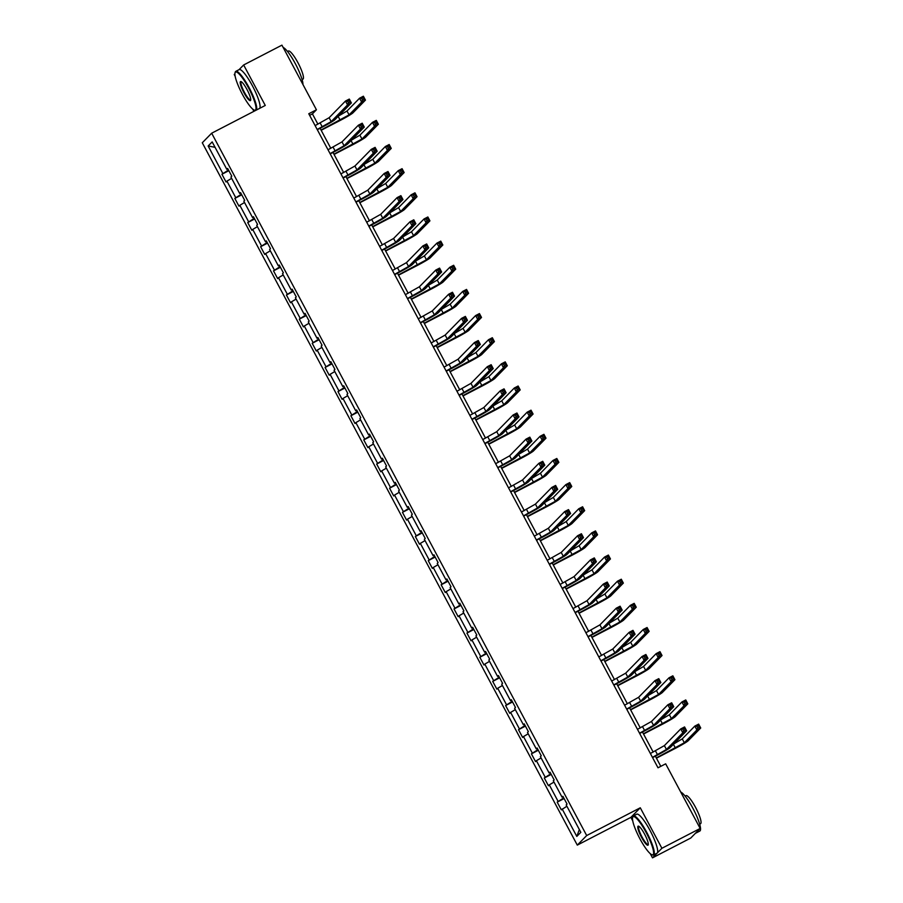 <?xml version="1.0" encoding="UTF-8"?>
<svg xmlns="http://www.w3.org/2000/svg" width="903" height="903" viewBox="0 0 903 903"><rect width="100%" height="100%" fill="white"/><g stroke="black" fill="none" stroke-linecap="round" stroke-linejoin="round"><path stroke-width="1.35" d="M650.262 853.662L652.497 857.85L661.899 848.278L640.283 807.79L630.881 817.373L632.743 820.85M630.881 817.373L577.299 845.118L202.283 142.776L211.674 133.204L586.69 835.546L577.299 845.118M234.904 73.877L234.249 74.543L235.164 76.247M252.682 109.06L253.901 111.34M652.497 857.85L690.772 838.029L700.175 828.457L665.669 763.825L658.005 767.787L308.781 113.744L316.434 109.782L281.928 45.15L243.652 64.971L239.058 69.655M661.899 848.278L700.175 828.457M566.892 806.232L561.327 809.878L557.196 802.135L564.104 798.557M579.342 829.552L576.803 836.415L562.174 809.009M563.754 797.913L557.196 802.135M558.043 801.277L549.284 784.865L548.437 785.734L544.295 777.991L551.214 774.413M550.864 773.758L544.295 777.991M545.152 777.122L536.393 760.71L535.535 761.579L531.404 753.847L538.312 750.258M537.974 749.614L531.404 753.847M532.251 752.978L523.492 736.566L522.645 737.435L518.514 729.692L525.422 726.114M525.072 725.459L518.514 729.692M519.36 728.823L510.601 712.422L509.743 713.28L505.612 705.548L512.532 701.97M512.182 701.315L505.612 705.548M506.47 704.679L497.7 688.267L496.853 689.136L492.722 681.393L499.63 677.814M499.28 677.16L492.722 681.393M493.569 680.523L484.809 664.123L483.963 664.98L479.832 657.249L486.74 653.67M486.39 653.016L479.832 657.249M480.678 656.379L471.919 639.967L471.061 640.837L466.93 633.093L473.849 629.515M473.499 628.86L466.93 633.093M467.788 632.224L459.017 615.823L458.171 616.681L454.04 608.949L460.948 605.371M460.598 604.717L454.04 608.949M454.886 608.08L446.127 591.668L445.281 592.537L441.138 584.794L448.057 581.216M447.707 580.561L441.138 584.794M441.996 583.925L433.237 567.524L432.379 568.382L428.248 560.65L435.156 557.072M434.817 556.417L428.248 560.65M429.094 559.781L420.335 543.369L419.489 544.238L415.357 536.495L422.265 532.917M421.915 532.262L415.357 536.495M416.204 535.626L407.445 519.225L406.587 520.094L402.456 512.351L409.375 508.773M409.025 508.118L402.456 512.351M403.314 511.482L394.543 495.07L393.697 495.939L389.565 488.196L396.473 484.618M396.124 483.963L389.565 488.196M390.412 487.338L381.653 470.926L380.806 471.795L376.675 464.052L383.583 460.474M383.233 459.819L376.675 464.052M377.522 463.183L368.763 446.771L367.905 447.64L363.774 439.896L370.693 436.318M370.343 435.664L363.774 439.896M364.631 439.039L355.861 422.627L355.014 423.496L350.883 415.752L357.791 412.174M357.441 411.52L350.883 415.752M351.73 414.883L342.971 398.471L342.124 399.34L337.982 391.597L344.901 388.019M344.551 387.364L337.982 391.597M338.839 390.739L330.08 374.327L329.223 375.196L325.091 367.453L331.999 363.875M331.661 363.22L325.091 367.453M325.938 366.584L317.179 350.172L316.332 351.041L312.201 343.298L319.109 339.72M318.759 339.076L312.201 343.298M313.048 342.44L304.288 326.028L303.431 326.897L299.299 319.154L306.219 315.576M305.869 314.921L299.299 319.154M300.157 318.285L291.387 301.873L290.54 302.742L286.409 295.01L293.317 291.421M292.967 290.777L286.409 295.01M287.256 294.141L278.496 277.729L277.65 278.598L273.519 270.855L280.427 267.277M280.077 266.622L273.519 270.855M274.365 269.986L265.606 253.585L264.748 254.443L260.617 246.711L267.536 243.133M267.186 242.478L260.617 246.711M261.475 245.842L252.705 229.43L251.858 230.299L247.727 222.556L254.635 218.977M254.285 218.323L247.727 222.556M248.573 221.686L239.814 205.286L238.968 206.144L234.825 198.412L241.744 194.834M241.394 194.179L234.825 198.412M235.683 197.543L226.924 181.131L226.066 182L221.935 174.256L228.843 170.678M228.504 170.024L221.935 174.256M222.781 173.387L208.153 145.993L212.171 141.906L226.8 169.301L227.646 168.432L231.778 176.175L230.931 177.044L239.69 193.456L240.548 192.587L244.679 200.331L243.821 201.188L252.592 217.6L253.438 216.731L257.569 224.475L256.723 225.344L265.482 241.756L266.329 240.887L270.471 248.618L269.613 249.488L278.372 265.9L279.23 265.031L283.361 272.774L282.515 273.643L291.274 290.044L292.12 289.186L296.252 296.918L295.405 297.787L304.164 314.199L305.022 313.33L309.153 321.073L308.295 321.942L317.066 338.343L317.912 337.485L322.044 345.217L321.197 346.086L329.956 362.498L330.803 361.629L334.934 369.372L334.087 370.241L342.847 386.642L343.704 385.784L347.836 393.516L346.978 394.385L355.748 410.797L356.595 409.928L360.726 417.671L359.879 418.541L368.638 434.941L369.485 434.083L373.628 441.815L372.77 442.684L381.529 459.096L382.387 458.227L386.518 465.971L385.671 466.84L394.43 483.24L395.277 482.371L399.408 490.115L398.562 490.984L407.321 507.396L408.179 506.527L412.31 514.27L411.452 515.128L420.222 531.54L421.069 530.671L425.2 538.414L424.354 539.283L433.113 555.695L433.959 554.826L438.09 562.569L437.244 563.427L446.003 579.839L446.861 578.97L450.992 586.713L450.134 587.582L458.905 603.994L459.751 603.125L463.882 610.868L463.036 611.726L471.795 628.138L472.641 627.269L476.784 635.012L475.926 635.881L484.685 652.293L485.543 651.424L489.674 659.167L488.828 660.025L497.587 676.437L498.433 675.568L502.565 683.311L501.718 684.181L510.477 700.593L511.335 699.723L515.466 707.455L514.608 708.324L523.379 724.737L524.225 723.867L528.357 731.611L527.51 732.48L536.269 748.88L537.116 748.023L541.247 755.755L540.4 756.624L549.159 773.036L550.017 772.167L554.149 779.91L553.291 780.779L562.061 797.18L562.908 796.322L567.039 804.054L566.192 804.923L580.821 832.329L576.803 836.415M563.133 796.739L562.061 797.18M553.99 782.088L549.284 784.865M550.232 772.584L549.159 773.036M541.1 757.933L536.393 760.71M537.341 748.44L536.269 748.88M528.21 733.789L523.492 736.566M524.451 724.285L523.379 724.737M515.308 709.645L510.601 712.422M511.549 700.141L510.477 700.593M502.418 685.49L497.7 688.267M498.659 675.986L497.587 676.437M489.528 661.346L484.809 664.123M485.769 651.842L484.685 652.293M476.626 637.191L471.919 639.967M472.867 627.687L471.795 628.138M463.736 613.047L459.017 615.823M459.977 603.543L458.905 603.994M450.845 588.891L446.127 591.668M447.075 579.387L446.003 579.839M437.944 564.747L433.237 567.524M434.185 555.243L433.113 555.695M425.053 540.592L420.335 543.369M421.295 531.088L420.222 531.54M412.152 516.448L407.445 519.225M408.393 506.944L407.321 507.396M399.261 492.293L394.543 495.07M395.503 482.789L394.43 483.24M386.371 468.149L381.653 470.926M382.612 458.645L381.529 459.096M373.47 443.994L368.763 446.771M369.711 434.501L368.638 434.941M360.579 419.85L355.861 422.627M356.82 410.346L355.748 410.797M347.689 395.695L342.971 398.471M343.919 386.202L342.847 386.642M334.787 371.551L330.08 374.327M331.029 362.047L329.956 362.498M321.897 347.395L317.179 350.172M318.138 337.903L317.066 338.343M308.995 323.251L304.288 326.028M305.237 313.747L304.164 314.199M296.105 299.096L291.387 301.873M292.346 289.603L291.274 290.044M283.215 274.952L278.496 277.729M279.456 265.448L278.372 265.9M270.313 250.808L265.606 253.585M266.554 241.304L265.482 241.756M257.423 226.653L252.705 229.43M253.664 217.149L252.592 217.6M244.532 202.509L239.814 205.286M240.762 193.005L239.69 193.456M231.631 178.354L226.924 181.131M227.872 168.85L226.8 169.301M640.283 807.79L586.69 835.546M211.674 133.204L265.268 105.448L243.652 64.971M317.901 124.174L312.415 113.88L316.434 109.782M660.793 766.342L655.364 756.172M653.162 752.052L642.473 732.028M640.272 727.908L629.572 707.873M627.371 703.753L616.681 683.729M614.48 679.609L603.78 659.574M601.59 655.454L590.889 635.43M588.688 631.31L577.999 611.275M575.798 607.155L565.097 587.131M562.896 583.011L552.207 562.975M550.006 558.855L539.317 538.831M537.116 534.711L526.415 514.676M524.214 510.556L513.525 490.532M511.324 486.412L500.623 466.377M498.433 462.257L487.733 442.233M485.532 438.113L474.843 418.078M472.641 413.958L461.941 393.934M459.751 389.814L449.051 369.779M446.85 365.659L436.16 345.635M433.959 341.515L423.259 321.479M421.058 317.359L410.368 297.335M408.167 293.215L397.478 273.191M395.277 269.071L384.576 249.036M382.375 244.916L371.686 224.892M369.485 220.772L358.784 200.737M356.595 196.617L345.894 176.593M343.693 172.473L333.004 152.438M330.803 148.318L320.102 128.294M309.627 115.324L312.415 113.88M215.049 147.302L208.153 145.993M317.19 129.479L331.187 121.6L347.553 104.917L345.488 101.046L349.314 99.07L351.38 102.931L335.013 119.614A13.184 0.835 -28.1 0 1 321.626 127.504L317.314 129.727M315.124 125.619L329.121 117.729L345.488 101.046L347.587 101.283L348.411 102.829L349.946 102.028L349.122 100.481L347.587 101.283M349.946 102.028L351.38 102.931L347.553 104.917L348.411 102.829M349.122 100.481L349.314 99.07M321.039 130.032L349.077 114.884L361.629 102.084L359.563 98.213L363.39 96.226L365.455 100.098L352.904 112.898A13.184 0.835 -28.1 0 1 339.517 120.788L321.175 130.28M338.523 116.035L347.012 111.013L359.563 98.213L361.663 98.438L362.487 99.996L364.022 99.195L363.198 97.648L361.663 98.438M364.022 99.195L365.455 100.098L361.629 102.084L362.487 99.996M363.198 97.648L363.39 96.226M248.551 87.93A21.458 4.21 -117.4 0 0 235.04 72.816A21.458 4.21 -117.4 0 0 242.354 94.251A21.458 4.21 -117.4 0 0 254.375 110.143A21.458 4.21 -117.4 0 0 248.551 87.93M235.04 72.816L235.243 72.127A21.977 4.312 62.6 0 1 235.807 71.337A21.977 4.312 62.6 0 1 249.093 87.614A21.977 4.312 62.6 0 1 256.362 110.064M247.004 89.51A10.723 2.111 62.6 0 1 250.662 100.233A10.723 2.111 62.6 0 1 243.912 92.67A10.723 2.111 62.6 0 1 240.999 81.563A10.723 2.111 62.6 0 1 247.004 89.51M241.372 81.755A10.204 1.998 -117.4 0 0 241.225 81.801A10.204 1.998 -117.4 0 0 244.442 92.354A10.204 1.998 -117.4 0 0 250.605 99.906A10.204 1.998 -117.4 0 0 250.729 99.815M283.147 47.441A21.977 4.312 62.6 0 1 295.326 63.673A21.977 4.312 62.6 0 1 302.968 84.543M287.538 51.482L288.396 51.031A15.825 3.104 62.6 0 1 297.967 62.758A15.825 3.104 62.6 0 1 302.956 79.137L302.087 79.588M235.807 71.337L239.182 69.587A21.977 4.312 62.6 0 1 252.456 85.875A21.977 4.312 62.6 0 1 259.737 108.315M255.572 110.471A21.977 4.312 62.6 0 1 255.052 110.369L254.375 110.143M646.142 832.532A21.458 4.21 -117.4 0 0 632.631 817.418A21.458 4.21 -117.4 0 0 639.945 838.853A21.458 4.21 -117.4 0 0 651.955 854.746A21.458 4.21 -117.4 0 0 646.142 832.532M632.631 817.418L632.834 816.73A21.977 4.312 62.6 0 1 633.387 815.94A21.977 4.312 62.6 0 1 646.672 832.216A21.977 4.312 62.6 0 1 653.603 854.972A21.977 4.312 62.6 0 1 652.632 854.972L651.955 854.746M644.584 834.112A10.723 2.111 62.6 0 1 648.241 844.836A10.723 2.111 62.6 0 1 641.491 837.273A10.723 2.111 62.6 0 1 638.579 826.166A10.723 2.111 62.6 0 1 644.584 834.112M638.963 826.358A10.204 1.998 -117.4 0 0 638.805 826.403A10.204 1.998 -117.4 0 0 642.022 836.957A10.204 1.998 -117.4 0 0 648.185 844.508A10.204 1.998 -117.4 0 0 648.309 844.418M680.727 792.044A21.977 4.312 62.6 0 1 692.906 808.275A21.977 4.312 62.6 0 1 699.848 831.031L696.021 833.017A21.977 4.312 62.6 0 1 695.603 833.119M685.117 796.085L685.987 795.633A15.825 3.104 62.6 0 1 695.547 807.361A15.825 3.104 62.6 0 1 700.536 823.739L699.678 824.191M633.387 815.94L636.762 814.19A21.977 4.312 62.6 0 1 650.036 830.478A21.977 4.312 62.6 0 1 656.978 853.233L653.603 854.972M696.619 832.081A21.977 4.312 62.6 0 1 696.021 833.017M330.08 153.634L344.077 145.744L360.444 129.061L358.378 125.201L362.216 123.214L364.281 127.086L347.915 143.769A13.184 0.835 -28.1 0 1 334.516 151.648L330.216 153.882M328.015 149.763L342.011 141.873L358.378 125.201L360.478 125.427L361.313 126.973L362.837 126.183L362.013 124.637L360.478 125.427M362.837 126.183L364.281 127.086L360.444 129.061L361.313 126.973M362.013 124.637L362.216 123.214M342.971 177.778L356.978 169.899L373.345 153.217L371.28 149.345L375.106 147.37L377.172 151.23L360.805 167.913A13.184 0.835 -28.1 0 1 347.418 175.803L343.106 178.026M340.905 173.907L354.913 166.028L371.28 149.345L373.379 149.571L374.203 151.128L375.738 150.327L374.903 148.781L373.379 149.571M375.738 150.327L377.172 151.23L373.345 153.217L374.203 151.128M374.903 148.781L375.106 147.37M333.929 154.187L361.968 139.028L374.531 126.228L372.465 122.368L376.291 120.381L378.357 124.253L365.794 137.053A13.184 0.835 -28.1 0 1 352.407 144.931L334.065 154.436M351.414 140.191L359.902 135.157L372.465 122.368L374.564 122.594L375.388 124.14L376.912 123.35L376.088 121.803L374.564 122.594M376.912 123.35L378.357 124.253L374.531 126.228L375.388 124.14M376.088 121.803L376.291 120.381M346.831 178.331L374.858 163.183L387.421 150.383L385.355 146.512L389.182 144.525L391.247 148.397L378.696 161.197A13.184 0.835 -28.1 0 1 365.309 169.087L346.955 178.58M364.315 164.335L372.792 159.312L385.355 146.512L387.455 146.737L388.279 148.295L389.814 147.494L388.99 145.947L387.455 146.737M389.814 147.494L391.247 148.397L387.421 150.383L388.279 148.295M388.99 145.947L389.182 144.525M355.872 201.933L369.869 194.043L386.236 177.36L384.17 173.5L387.997 171.514L390.062 175.385L373.695 192.068A13.184 0.835 -28.1 0 1 360.308 199.947L356.008 202.182M353.807 198.062L367.803 190.172L384.17 173.5L386.27 173.726L387.094 175.272L388.629 174.482L387.805 172.936L386.27 173.726M388.629 174.482L390.062 175.385L386.236 177.36L387.094 175.272M387.805 172.936L387.997 171.514M359.721 202.486L387.759 187.327L400.311 174.527L398.246 170.656L402.072 168.68L404.149 172.552L391.586 185.352A13.184 0.835 -28.1 0 1 378.199 193.231L359.857 202.735M377.206 188.49L385.694 183.456L398.246 170.656L400.345 170.893L401.169 172.439L402.704 171.649L401.88 170.103L400.345 170.893M402.704 171.649L404.149 172.552L400.311 174.527L401.169 172.439M401.88 170.103L402.072 168.68M368.763 226.077L382.77 218.199L399.137 201.516L397.072 197.644L400.898 195.658L402.964 199.529L386.597 216.212A13.184 0.835 -28.1 0 1 373.21 224.102L368.898 226.326M366.697 222.206L380.694 214.327L397.072 197.644L399.16 197.87L399.995 199.428L401.519 198.626L400.695 197.08L399.16 197.87M401.519 198.626L402.964 199.529L399.137 201.516L399.995 199.428M400.695 197.08L400.898 195.658M372.612 226.63L400.65 211.483L413.213 198.683L411.147 194.811L414.974 192.824L417.039 196.696L404.476 209.496A13.184 0.835 -28.1 0 1 391.089 217.386L372.747 226.879M390.107 212.634L398.584 207.611L411.147 194.811L413.247 195.037L414.071 196.583L415.594 195.793L414.77 194.247L413.247 195.037M415.594 195.793L417.039 196.696L413.213 198.683L414.071 196.583M414.77 194.247L414.974 192.824M381.664 250.233L395.661 242.343L412.028 225.66L409.962 221.799L413.788 219.813L415.854 223.684L399.487 240.356A13.184 0.835 -28.1 0 1 386.1 248.246L381.788 250.481M379.587 246.361L393.595 238.471L409.962 221.799L412.061 222.025L412.885 223.572L414.421 222.781L413.585 221.235L412.061 222.025M414.421 222.781L415.854 223.684L412.028 225.66L412.885 223.572M413.585 221.235L413.788 219.813M385.513 250.786L413.551 235.627L426.103 222.827L424.038 218.955L427.864 216.98L429.93 220.851L417.378 233.64A13.184 0.835 -28.1 0 1 403.991 241.53L385.637 251.034M402.998 236.789L411.486 231.755L424.038 218.955L426.137 219.192L426.961 220.738L428.496 219.948L427.672 218.402L426.137 219.192M428.496 219.948L429.93 220.851L426.103 222.827L426.961 220.738M427.672 218.402L427.864 216.98M394.555 274.377L408.551 266.498L424.918 249.815L422.852 245.943L426.679 243.957L428.744 247.828L412.378 264.511A13.184 0.835 -28.1 0 1 398.991 272.401L394.69 274.625M392.489 270.505L406.485 262.626L422.852 245.943L424.952 246.169L425.776 247.727L427.311 246.925L426.487 245.379L424.952 246.169M427.311 246.925L428.744 247.828L424.918 249.815L425.776 247.727M426.487 245.379L426.679 243.957M398.404 274.93L426.442 259.782L439.005 246.982L436.928 243.11L440.766 241.124L442.831 244.995L430.268 257.795A13.184 0.835 -28.1 0 1 416.881 265.685L398.539 275.178M415.888 260.933L424.376 255.91L436.928 243.11L439.027 243.336L439.863 244.882L441.386 244.092L440.562 242.546L439.027 243.336M441.386 244.092L442.831 244.995L439.005 246.982L439.863 244.882M440.562 242.546L440.766 241.124M407.445 298.532L421.453 290.642L437.82 273.959L435.754 270.087L439.58 268.112L441.646 271.984L425.279 288.655A13.184 0.835 -28.1 0 1 411.892 296.545L407.58 298.78M405.379 294.66L419.387 286.77L435.754 270.087L437.853 270.324L438.677 271.871L440.201 271.081L439.377 269.534L437.853 270.324M440.201 271.081L441.646 271.984L437.82 273.959L438.677 271.871M439.377 269.534L439.58 268.112M411.294 299.085L439.332 283.926L451.895 271.126L449.829 267.254L453.656 265.279L455.722 269.15L443.159 281.939A13.184 0.835 -28.1 0 1 429.772 289.829L411.429 299.333M428.79 285.088L437.266 280.054L449.829 267.254L451.929 267.491L452.753 269.038L454.288 268.247L453.453 266.701L451.929 267.491M454.288 268.247L455.722 269.15L451.895 271.126L452.753 269.038M453.453 266.701L453.656 265.279M420.346 322.676L434.343 314.786L450.71 298.114L448.644 294.243L452.471 292.256L454.536 296.128L438.169 312.81A13.184 0.835 -28.1 0 1 424.782 320.7L420.471 322.924M418.281 318.804L432.277 310.925L448.644 294.243L450.744 294.468L451.568 296.015L453.103 295.225L452.279 293.678L450.744 294.468M453.103 295.225L454.536 296.128L450.71 298.114L451.568 296.015M452.279 293.678L452.471 292.256M424.196 323.229L452.234 308.07L464.785 295.281L462.72 291.409L466.546 289.423L468.612 293.294L456.06 306.094A13.184 0.835 -28.1 0 1 442.673 313.984L424.331 323.477M441.68 309.232L450.168 304.209L462.72 291.409L464.819 291.635L465.643 293.182L467.178 292.391L466.354 290.845L464.819 291.635M467.178 292.391L468.612 293.294L464.785 295.281L465.643 293.182M466.354 290.845L466.546 289.423M433.237 346.831L447.233 338.941L463.6 322.258L461.535 318.387L465.372 316.411L467.438 320.283L451.071 336.954A13.184 0.835 -28.1 0 1 437.673 344.844L433.372 347.079M431.171 342.959L445.168 335.069L461.535 318.387L463.634 318.624L464.469 320.17L465.993 319.38L465.169 317.833L463.634 318.624M465.993 319.38L467.438 320.283L463.6 322.258L464.469 320.17M465.169 317.833L465.372 316.411M437.086 347.384L465.124 332.225L477.687 319.425L475.621 315.553L479.448 313.578L481.513 317.45L468.95 330.238A13.184 0.835 -28.1 0 1 455.563 338.128L437.221 347.632M454.57 333.388L463.058 328.353L475.621 315.553L477.71 315.79L478.545 317.337L480.069 316.547L479.245 314.989L477.71 315.79M480.069 316.547L481.513 317.45L477.687 319.425L478.545 317.337M479.245 314.989L479.448 313.578M446.127 370.975L460.135 363.085L476.502 346.413L474.436 342.542L478.263 340.555L480.328 344.427L463.961 361.11A13.184 0.835 -28.1 0 1 450.574 369L446.263 371.223M444.062 367.103L458.069 359.225L474.436 342.542L476.536 342.768L477.36 344.314L478.895 343.524L478.059 341.977L476.536 342.768M478.895 343.524L480.328 344.427L476.502 346.413L477.36 344.314M478.059 341.977L478.263 340.555M449.987 371.528L478.014 356.369L490.577 343.58L488.512 339.709L492.338 337.722L494.404 341.594L481.852 354.394A13.184 0.835 -28.1 0 1 468.465 362.284L450.112 371.776M467.472 357.532L475.949 352.509L488.512 339.709L490.611 339.934L491.435 341.481L492.97 340.691L492.146 339.144L490.611 339.934M492.97 340.691L494.404 341.594L490.577 343.58L491.435 341.481M492.146 339.144L492.338 337.722M459.029 395.13L473.025 387.24L489.392 370.557L487.327 366.686L491.153 364.71L493.219 368.582L476.852 385.254A13.184 0.835 -28.1 0 1 463.465 393.144L459.164 395.379M456.963 391.259L470.96 383.369L487.327 366.686L489.426 366.923L490.25 368.469L491.785 367.679L490.961 366.133L489.426 366.923M491.785 367.679L493.219 368.582L489.392 370.557L490.25 368.469M490.961 366.133L491.153 364.71M462.878 395.672L490.916 380.524L503.468 367.724L501.402 363.853L505.228 361.877L507.305 365.749L494.742 378.538A13.184 0.835 -28.1 0 1 481.355 386.428L463.013 395.932M480.362 381.687L488.85 376.653L501.402 363.853L503.502 364.09L504.325 365.636L505.861 364.846L505.037 363.288L503.502 364.09M505.861 364.846L507.305 365.749L503.468 367.724L504.325 365.636M505.037 363.288L505.228 361.877M471.919 419.274L485.927 411.384L502.294 394.713L500.228 390.841L504.055 388.854L506.12 392.726L489.753 409.409A13.184 0.835 -28.1 0 1 476.366 417.299L472.055 419.523M469.853 415.403L483.85 407.524L500.228 390.841L502.316 391.067L503.152 392.613L504.675 391.823L503.851 390.277L502.316 391.067M504.675 391.823L506.12 392.726L502.294 394.713L503.152 392.613M503.851 390.277L504.055 388.854M475.768 419.827L503.806 404.668L516.369 391.879L514.304 388.008L518.13 386.021L520.196 389.893L507.633 402.693A13.184 0.835 -28.1 0 1 494.246 410.583L475.904 420.076M493.252 405.831L501.741 400.808L514.304 388.008L516.403 388.234L517.227 389.78L518.751 388.99L517.927 387.443L516.403 388.234M518.751 388.99L520.196 389.893L516.369 391.879L517.227 389.78M517.927 387.443L518.13 386.021M484.809 443.429L498.817 435.539L515.184 418.857L513.118 414.985L516.945 413.01L519.011 416.881L502.644 433.553A13.184 0.835 -28.1 0 1 489.257 441.443L484.945 443.678M482.744 439.558L496.752 431.668L513.118 414.985L515.218 415.222L516.042 416.768L517.577 415.978L516.742 414.421L515.218 415.222M517.577 415.978L519.011 416.881L515.184 418.857L516.042 416.768M516.742 414.421L516.945 413.01M488.67 443.971L516.708 428.823L529.26 416.023L527.194 412.152L531.02 410.176L533.086 414.037L520.534 426.837A13.184 0.835 -28.1 0 1 507.147 434.727L488.794 444.231M506.154 429.986L514.642 424.952L527.194 412.152L529.293 412.389L530.117 413.935L531.653 413.145L530.829 411.587L529.293 412.389M531.653 413.145L533.086 414.037L529.26 416.023L530.117 413.935M530.829 411.587L531.02 410.176M497.711 467.573L511.708 459.683L528.074 443.012L526.009 439.14L529.835 437.154L531.901 441.025L515.534 457.708A13.184 0.835 -28.1 0 1 502.147 465.587L497.846 467.822M495.645 463.702L509.642 455.812L526.009 439.14L528.108 439.366L528.932 440.912L530.467 440.122L529.643 438.576L528.108 439.366M530.467 440.122L531.901 441.025L528.074 443.012L528.932 440.912M529.643 438.576L529.835 437.154M501.56 468.126L529.598 452.967L542.161 440.179L540.084 436.307L543.922 434.32L545.988 438.192L533.425 450.992A13.184 0.835 -28.1 0 1 520.038 458.871L501.696 468.375M519.044 454.13L527.533 449.096L540.084 436.307L542.184 436.533L543.019 438.079L544.543 437.289L543.719 435.743L542.184 436.533M544.543 437.289L545.988 438.192L542.161 440.179L543.019 438.079M543.719 435.743L543.922 434.32M510.601 491.717L524.609 483.839L540.976 467.156L538.91 463.284L542.737 461.309L544.802 465.18L528.436 481.852A13.184 0.835 -28.1 0 1 515.049 489.742L510.737 491.977M508.536 487.857L522.544 479.967L538.91 463.284L541.01 463.521L541.834 465.068L543.358 464.277L542.534 462.72L541.01 463.521M543.358 464.277L544.802 465.18L540.976 467.156L541.834 465.068M542.534 462.72L542.737 461.309M514.45 492.27L542.489 477.123L555.052 464.323L552.986 460.451L556.812 458.476L558.878 462.336L546.315 475.136A13.184 0.835 -28.1 0 1 532.928 483.026L514.586 492.519M531.946 478.274L540.423 473.251L552.986 460.451L555.085 460.688L555.909 462.234L557.444 461.433L556.609 459.887L555.085 460.688M557.444 461.433L558.878 462.336L555.052 464.323L555.909 462.234M556.609 459.887L556.812 458.476M523.503 515.873L537.499 507.983L553.866 491.311L551.801 487.439L555.627 485.453L557.693 489.324L541.326 506.007A13.184 0.835 -28.1 0 1 527.939 513.886L523.627 516.121M521.437 512.001L535.434 504.111L551.801 487.439L553.9 487.665L554.724 489.212L556.259 488.421L555.435 486.875L553.9 487.665M556.259 488.421L557.693 489.324L553.866 491.311L554.724 489.212M555.435 486.875L555.627 485.453M527.352 516.426L555.39 501.267L567.942 488.478L565.876 484.606L569.703 482.62L571.768 486.491L559.217 499.291A13.184 0.835 -28.1 0 1 545.83 507.17L527.487 516.674M544.836 502.429L553.325 497.395L565.876 484.606L567.976 484.832L568.8 486.378L570.335 485.588L569.511 484.042L567.976 484.832M570.335 485.588L571.768 486.491L567.942 488.478L568.8 486.378M569.511 484.042L569.703 482.62M536.393 540.017L550.39 532.138L566.757 515.455L564.691 511.583L568.518 509.608L570.594 513.468L554.228 530.151A13.184 0.835 -28.1 0 1 540.829 538.041L536.529 540.276M534.328 536.156L548.324 528.266L564.691 511.583L566.791 511.82L567.626 513.367L569.15 512.565L568.326 511.019L566.791 511.82M569.15 512.565L570.594 513.468L566.757 515.455L567.626 513.367M568.326 511.019L568.518 509.608M540.242 540.57L568.28 525.422L580.843 512.622L578.778 508.75L582.604 506.775L584.67 510.635L572.107 523.435A13.184 0.835 -28.1 0 1 558.72 531.325L540.378 540.818M557.727 526.573L566.215 521.55L578.778 508.75L580.866 508.976L581.701 510.534L583.225 509.732L582.401 508.186L580.866 508.976M583.225 509.732L584.67 510.635L580.843 512.622L581.701 510.534M582.401 508.186L582.604 506.775M549.284 564.172L563.291 556.282L579.658 539.61L577.593 535.739L581.419 533.752L583.485 537.624L567.118 554.307A13.184 0.835 -28.1 0 1 553.731 562.185L549.419 564.42M547.218 560.3L561.226 552.41L577.593 535.739L579.692 535.964L580.516 537.511L582.051 536.721L581.216 535.174L579.692 535.964M582.051 536.721L583.485 537.624L579.658 539.61L580.516 537.511M581.216 535.174L581.419 533.752M553.144 564.725L581.171 549.566L593.734 536.766L591.668 532.905L595.495 530.919L597.56 534.79L585.009 547.59A13.184 0.835 -28.1 0 1 571.61 555.469L553.268 564.973M570.628 550.728L579.105 545.694L591.668 532.905L593.768 533.131L594.592 534.678L596.127 533.887L595.291 532.341L593.768 533.131M596.127 533.887L597.56 534.79L593.734 536.766L594.592 534.678M595.291 532.341L595.495 530.919M562.185 588.316L576.182 580.437L592.549 563.754L590.483 559.883L594.309 557.907L596.375 561.768L580.008 578.451A13.184 0.835 -28.1 0 1 566.621 586.34L562.321 588.564M560.12 584.455L574.116 576.565L590.483 559.883L592.582 560.12L593.406 561.666L594.942 560.865L594.118 559.318L592.582 560.12M594.942 560.865L596.375 561.768L592.549 563.754L593.406 561.666M594.118 559.318L594.309 557.907M566.034 588.869L594.072 573.721L606.624 560.921L604.558 557.049L608.385 555.063L610.451 558.934L597.899 571.734A13.184 0.835 -28.1 0 1 584.512 579.624L566.17 589.117M583.519 574.872L592.007 569.849L604.558 557.049L606.658 557.275L607.482 558.833L609.017 558.031L608.193 556.485L606.658 557.275M609.017 558.031L610.451 558.934L606.624 560.921L607.482 558.833M608.193 556.485L608.385 555.063M575.076 612.471L589.083 604.581L605.45 587.898L603.373 584.038L607.211 582.051L609.277 585.923L592.91 602.606A13.184 0.835 -28.1 0 1 579.523 610.484L575.211 612.719M573.01 608.599L587.006 600.709L603.373 584.038L605.473 584.264L606.308 585.81L607.832 585.02L607.008 583.473L605.473 584.264M607.832 585.02L609.277 585.923L605.45 587.898L606.308 585.81M607.008 583.473L607.211 582.051M578.925 613.024L606.963 597.865L619.526 585.065L617.46 581.205L621.287 579.218L623.352 583.09L610.789 595.89A13.184 0.835 -28.1 0 1 597.402 603.768L579.06 613.272M596.409 599.028L604.897 593.993L617.46 581.205L619.56 581.43L620.384 582.977L621.907 582.187L621.083 580.64L619.56 581.43M621.907 582.187L623.352 583.09L619.526 585.065L620.384 582.977M621.083 580.64L621.287 579.218M587.966 636.615L601.974 628.736L618.341 612.053L616.275 608.182L620.101 606.206L622.167 610.067L605.8 626.75A13.184 0.835 -28.1 0 1 592.413 634.64L588.101 636.863M585.9 632.743L599.908 624.865L616.275 608.182L618.374 608.408L619.198 609.965L620.733 609.164L619.898 607.617L618.374 608.408M620.733 609.164L622.167 610.067L618.341 612.053L619.198 609.965M619.898 607.617L620.101 606.206M591.826 637.168L619.864 622.02L632.416 609.22L630.35 605.349L634.177 603.362L636.243 607.234L623.691 620.034A13.184 0.835 -28.1 0 1 610.304 627.924L591.95 637.416M609.311 623.172L617.787 618.149L630.35 605.349L632.45 605.574L633.274 607.132L634.809 606.331L633.985 604.784L632.45 605.574M634.809 606.331L636.243 607.234L632.416 609.22L633.274 607.132M633.985 604.784L634.177 603.362M600.867 660.77L614.864 652.88L631.231 636.197L629.165 632.337L632.992 630.35L635.057 634.222L618.69 650.905A13.184 0.835 -28.1 0 1 605.303 658.784L601.003 661.019M598.802 656.899L612.798 649.009L629.165 632.337L631.265 632.563L632.089 634.109L633.624 633.319L632.8 631.773L631.265 632.563M633.624 633.319L635.057 634.222L631.231 636.197L632.089 634.109M632.8 631.773L632.992 630.35M604.717 661.323L632.755 646.164L645.318 633.364L643.241 629.493L647.079 627.517L649.144 631.389L636.581 644.189A13.184 0.835 -28.1 0 1 623.194 652.068L604.852 661.572M622.201 647.327L630.689 642.293L643.241 629.493L645.34 629.73L646.176 631.276L647.699 630.486L646.875 628.939L645.34 629.73M647.699 630.486L649.144 631.389L645.318 633.364L646.176 631.276M646.875 628.939L647.079 627.517M613.758 684.914L627.766 677.036L644.132 660.353L642.067 656.481L645.893 654.494L647.959 658.366L631.592 675.049A13.184 0.835 -28.1 0 1 618.205 682.939L613.893 685.163M611.692 681.043L625.7 673.164L642.067 656.481L644.166 656.707L644.99 658.264L646.514 657.463L645.69 655.917L644.166 656.707M646.514 657.463L647.959 658.366L644.132 660.353L644.99 658.264M645.69 655.917L645.893 654.494M617.607 685.467L645.645 670.319L658.208 657.519L656.142 653.648L659.969 651.661L662.034 655.533L649.471 668.333A13.184 0.835 -28.1 0 1 636.084 676.223L617.742 685.716M635.102 671.471L643.579 666.448L656.142 653.648L658.242 653.874L659.066 655.42L660.601 654.63L659.766 653.083L658.242 653.874M660.601 654.63L662.034 655.533L658.208 657.519L659.066 655.42M659.766 653.083L659.969 651.661M626.659 709.069L640.656 701.179L657.023 684.497L654.957 680.636L658.784 678.65L660.849 682.521L644.482 699.193A13.184 0.835 -28.1 0 1 631.095 707.083L626.784 709.318M624.594 705.198L638.59 697.308L654.957 680.636L657.057 680.862L657.881 682.408L659.416 681.618L658.592 680.072L657.057 680.862M659.416 681.618L660.849 682.521L657.023 684.497L657.881 682.408M658.592 680.072L658.784 678.65M630.508 709.623L658.547 694.463L671.098 681.663L669.033 677.792L672.859 675.816L674.925 679.688L662.373 692.477A13.184 0.835 -28.1 0 1 648.986 700.367L630.644 709.871M647.993 695.626L656.481 690.592L669.033 677.792L671.132 678.029L671.956 679.575L673.491 678.785L672.667 677.239L671.132 678.029M673.491 678.785L674.925 679.688L671.098 681.663L671.956 679.575M672.667 677.239L672.859 675.816M639.55 733.213L653.546 725.335L669.913 708.652L667.848 704.78L671.674 702.794L673.751 706.665L657.373 723.348A13.184 0.835 -28.1 0 1 643.986 731.238L639.685 733.462M637.484 729.342L651.481 721.463L667.848 704.78L669.947 705.006L670.771 706.564L672.306 705.762L671.482 704.216L669.947 705.006M672.306 705.762L673.751 706.665L669.913 708.652L670.771 706.564M671.482 704.216L671.674 702.794M643.399 733.767L671.437 718.619L684 705.819L681.934 701.947L685.761 699.96L687.826 703.832L675.263 716.632A13.184 0.835 -28.1 0 1 661.876 724.522L643.534 734.015M660.883 719.77L669.371 714.747L681.934 701.947L684.022 702.173L684.858 703.719L686.382 702.929L685.558 701.383L684.022 702.173M686.382 702.929L687.826 703.832L684 705.819L684.858 703.719M685.558 701.383L685.761 699.96M652.44 757.369L666.448 749.479L682.815 732.796L680.749 728.924L684.576 726.949L686.641 730.82L670.274 747.492A13.184 0.835 -28.1 0 1 656.887 755.382L652.576 757.617M650.374 753.497L664.382 745.607L680.749 728.924L682.849 729.161L683.673 730.708L685.208 729.917L684.372 728.371L682.849 729.161M685.208 729.917L686.641 730.82L682.815 732.796L683.673 730.708M684.372 728.371L684.576 726.949M656.3 757.922L684.327 742.763L696.89 729.963L694.825 726.091L698.651 724.116L700.717 727.987L688.165 740.776A13.184 0.835 -28.1 0 1 674.767 748.666L656.425 758.17M673.785 743.925L682.262 738.891L694.825 726.091L696.924 726.328L697.748 727.874L699.283 727.084L698.448 725.538L696.924 726.328M699.283 727.084L700.717 727.987L696.89 729.963L697.748 727.874M698.448 725.538L698.651 724.116M320.193 122.989L322.258 126.86M329.121 117.729L331.187 121.6M338.162 116.408L340.149 120.144M347.012 111.013L349.077 114.884M333.094 147.133L335.16 151.004M342.011 141.873L344.077 145.744M345.984 171.288L348.05 175.148M354.913 166.028L356.978 169.899M351.053 140.563L353.039 144.288M359.902 135.157L361.968 139.028M363.943 164.707L365.941 168.432M372.792 159.312L374.858 163.183M358.875 195.432L360.94 199.303M367.803 190.172L369.869 194.043M376.844 188.862L378.831 192.587M385.694 183.456L387.759 187.327M371.776 219.587L373.842 223.447M380.694 214.327L382.77 218.199M389.735 213.006L391.733 216.731M398.584 207.611L400.65 211.483M384.667 243.731L386.732 247.603M393.595 238.471L395.661 242.343M402.636 237.162L404.623 240.887M411.486 231.755L413.551 235.627M397.568 267.886L399.634 271.747M406.485 262.626L408.551 266.498M415.527 261.306L417.513 265.031M424.376 255.91L426.442 259.782M410.459 292.03L412.524 295.902M419.387 286.77L421.453 290.642M428.417 285.461L430.415 289.186M437.266 280.054L439.332 283.926M423.349 316.174L425.415 320.046M432.277 310.925L434.343 314.786M441.319 309.605L443.305 313.33M450.168 304.209L452.234 308.07M436.251 340.329L438.316 344.201M445.168 335.069L447.233 338.941M454.209 333.76L456.196 337.485M463.058 328.353L465.124 332.225M449.141 364.473L451.207 368.345M458.069 359.225L460.135 363.085M467.099 357.904L469.097 361.629M475.949 352.509L478.014 356.369M462.031 388.629L464.097 392.5M470.96 383.369L473.025 387.24M480.001 382.048L481.988 385.784M488.85 376.653L490.916 380.524M474.933 412.773L476.998 416.644M483.85 407.524L485.927 411.384M492.891 406.203L494.878 409.928M501.741 400.808L503.806 404.668M487.823 436.928L489.889 440.799M496.752 431.668L498.817 435.539M505.793 430.347L507.779 434.083M514.642 424.952L516.708 428.823M500.714 461.072L502.79 464.943M509.642 455.812L511.708 459.683M518.683 454.502L520.67 458.227M527.533 449.096L529.598 452.967M513.615 485.227L515.681 489.099M522.544 479.967L524.609 483.839M531.574 478.646L533.571 482.383M540.423 473.251L542.489 477.123M526.505 509.371L528.571 513.243M535.434 504.111L537.499 507.983M544.475 502.802L546.462 506.527M553.325 497.395L555.39 501.267M539.407 533.526L541.473 537.398M548.324 528.266L550.39 532.138M557.365 526.946L559.352 530.682M566.215 521.55L568.28 525.422M552.297 557.67L554.363 561.542M561.226 552.41L563.291 556.282M570.256 551.101L572.254 554.826M579.105 545.694L581.171 549.566M565.188 581.825L567.253 585.697M574.116 576.565L576.182 580.437M583.157 575.245L585.144 578.981M592.007 569.849L594.072 573.721M578.089 605.969L580.155 609.841M587.006 600.709L589.083 604.581M596.048 599.4L598.034 603.125M604.897 593.993L606.963 597.865M590.98 630.125L593.045 633.985M599.908 624.865L601.974 628.736M608.949 623.544L610.936 627.269M617.787 618.149L619.864 622.02M603.87 654.269L605.947 658.14M612.798 649.009L614.864 652.88M621.84 647.699L623.826 651.424M630.689 642.293L632.755 646.164M616.772 678.424L618.837 682.284M625.7 673.164L627.766 677.036M634.73 671.843L636.728 675.568M643.579 666.448L645.645 670.319M629.662 702.568L631.728 706.439M638.59 697.308L640.656 701.179M647.632 695.999L649.618 699.723M656.481 690.592L658.547 694.463M642.564 726.723L644.629 730.583M651.481 721.463L653.546 725.335M660.522 720.142L662.509 723.867M669.371 714.747L671.437 718.619M655.454 750.867L657.519 754.739M664.382 745.607L666.448 749.479M673.412 744.298L675.41 748.023M682.262 738.891L684.327 742.763"/></g></svg>
